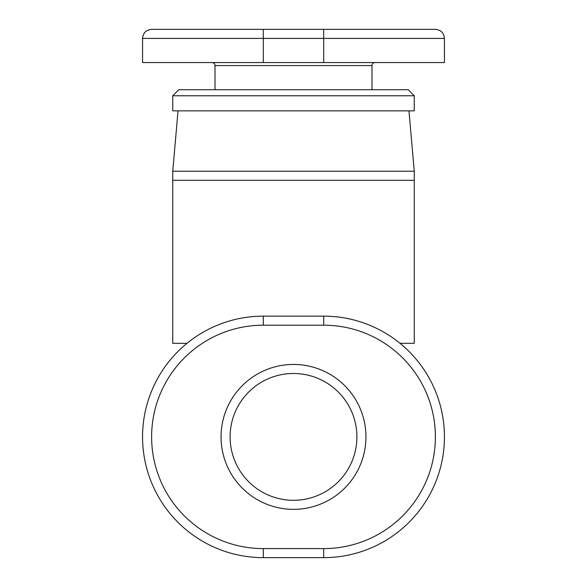 <?xml version="1.0" encoding="UTF-8"?>
<svg xmlns="http://www.w3.org/2000/svg" width="587" height="587" viewBox="0 0 587 587"><rect width="100%" height="100%" fill="white"/><g stroke="black" fill="none" stroke-linecap="round" stroke-linejoin="round"><path stroke-width="0.88" d="M186.996 343.314L172.747 343.314L172.747 171.235L414.253 171.235L408.97 110.862M400.004 343.314L414.253 343.314L414.253 171.235M172.747 95.762L172.747 110.862L414.253 110.862L414.253 95.762L408.214 89.73L178.786 89.73L172.747 95.762L414.253 95.762M371.989 89.73L371.989 65.575A3.016 3.016 0 0 1 375.012 62.56M215.011 89.73L215.011 65.575A3.016 3.016 0 0 0 211.988 62.56M323.686 62.56L444.44 62.56L444.44 38.404C443.904 32.909 440.888 29.886 435.385 29.35L151.615 29.35C146.112 29.886 143.096 32.909 142.56 38.404L323.686 38.404L323.686 62.56L142.56 62.56L142.56 38.404M221.05 29.35L263.314 29.35L221.05 29.35M263.314 557.65L323.686 557.65A120.753 120.753 0 0 0 444.44 436.897A120.753 120.753 0 0 0 323.686 316.144L263.314 316.144A120.753 120.753 0 0 0 142.56 436.897A120.753 120.753 0 0 0 263.314 557.65L263.314 548.596A111.699 111.699 0 0 1 151.615 436.897A111.699 111.699 0 0 1 263.314 325.198L323.686 325.198A111.699 111.699 0 0 1 435.385 436.897A111.699 111.699 0 0 1 323.686 548.596L323.686 557.65M293.5 500.293A63.396 63.396 0 0 1 230.104 436.897A63.396 63.396 0 0 1 293.5 373.501A63.396 63.396 0 0 1 356.896 436.897A63.396 63.396 0 0 1 293.5 500.293A63.396 63.396 0 0 1 230.104 436.897A63.396 63.396 0 0 1 293.5 373.501M215.011 65.575L371.989 65.575M263.314 29.35L263.314 62.56M323.686 29.35L323.686 38.404L444.44 38.404M323.686 548.596L263.314 548.596M263.314 316.144L263.314 325.198M323.686 316.144L323.686 325.198M221.05 436.897A72.45 72.45 0 0 0 293.5 509.347A72.45 72.45 0 0 0 365.95 436.897A72.45 72.45 0 0 0 293.5 364.446A72.45 72.45 0 0 0 221.05 436.897M172.747 180.29L414.253 180.29M178.03 110.862L172.747 171.235"/></g></svg>
